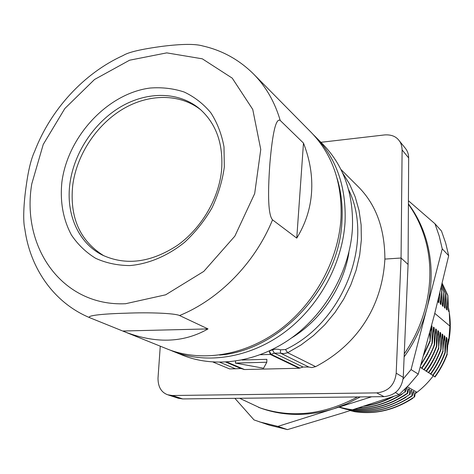 <?xml version="1.0" encoding="UTF-8"?>
<svg xmlns="http://www.w3.org/2000/svg" width="474" height="474" viewBox="0 0 474 474"><rect width="100%" height="100%" fill="white"/><g stroke="black" fill="none" stroke-linecap="round" stroke-linejoin="round"><path stroke-width="0.71" d="M434.776 313.35L449.903 326.094L448.878 339.431L448.28 338.951L447.035 353.965C444.002 362.13 439.908 369.738 434.753 376.794L435.025 376.972C440.18 369.921 444.268 362.32 447.302 354.161M430.884 373.998L432.898 375.598C438.124 368.523 442.242 360.874 445.252 352.644L446.247 337.334L446.893 337.849L447.035 353.965M445.252 352.644L444.973 352.437C441.472 361.455 438.829 366.84 432.632 375.42M426.487 371.142L428.567 372.783C433.129 366.929 437.295 359.162 441.063 349.492L442.106 334.028L442.775 334.561L442.906 350.92L444.185 335.687L444.849 336.214L444.979 352.443M441.063 349.492L440.796 349.291C437.058 358.931 432.886 366.698 428.283 372.605M436.779 346.269L437.846 330.633L438.539 331.184L438.657 347.798L439.985 332.339L440.666 332.878L440.796 349.291M436.773 346.269L436.495 346.056C433.396 354.522 429.166 362.403 423.809 369.702L424.106 369.892C429.207 363.066 433.426 355.192 436.773 346.269M420.841 365.081L427.299 354.434L432.335 343.075L433.479 327.149L434.184 327.712L434.303 344.474L434.587 344.687L435.683 328.909L436.376 329.46L436.495 346.056M432.335 343.081L432.087 342.761C430.345 348.313 426.695 355.399 421.137 364.026M431.595 325.644L431.968 325.946L432.081 342.761M429.711 332.76L430.119 341.363L431.139 327.368M439.013 296.505L438.865 302.667L438.189 302.068L438.124 300.083M445.578 293.329L445.133 308.224L444.482 307.644L443.8 291.581L443.066 306.394L442.402 305.807L441.732 289.614L440.986 304.551L440.316 303.952L439.896 292.908M445.578 293.341L441.916 284.607M449.903 326.094L449.239 311.862L448.534 311.24L447.859 295.415L447.172 310.032L446.52 309.451L445.85 293.584M407.284 386.748L416.587 392.057L415.822 392.881L415.431 392.656L414.566 397.088L414.276 396.939M449.376 313.32C450.97 323.73 450.496 334.229 447.954 344.823M433.378 375.681C428.194 382.595 422.15 388.567 415.248 393.604M338.714 407.071C363.736 415.532 388.271 411.793 412.315 395.849L413.192 391.388L413.909 391.791L414.27 396.928C395.298 409.773 375.295 414.649 354.256 411.545L354.588 411.693C374.94 414.714 394.398 410.206 412.973 398.172M412.321 395.849L412.013 395.683C392.745 408.789 372.451 413.666 351.133 410.306M407.705 393.284L408.606 388.787L409.352 389.207L409.726 394.439L410.01 394.599L410.911 390.09L411.639 390.505L412.007 395.677M354.807 409.139C373.542 409.986 391.174 404.701 407.711 393.296L407.409 393.124C391.097 404.387 373.684 409.684 355.174 409.021M406.473 387.578L407.024 387.892L407.403 393.124M405.051 391.868L405.347 392.034L406.194 387.862M404.855 389.195L405.051 391.862M420.248 367.178L421.807 368.399C427.169 361.064 431.429 353.16 434.593 344.687M421.961 368.191L423.809 369.702M424.254 369.69L426.345 371.343C430.783 365.727 434.984 357.953 438.936 348.011M428.709 372.588L430.742 374.193C435.95 367.06 440.097 359.369 443.172 351.121M433.04 375.402L434.753 376.794M429.823 341.144L423.934 354.019M423.519 355.518L430.119 341.363M430.919 330.899L431.968 325.946M433.147 332.606L434.184 327.712M434.303 344.474C432.401 350.6 428.141 358.516 421.522 368.215M435.363 334.259L436.376 329.46M437.532 335.965L438.539 331.184M438.657 347.798C435.541 356.146 431.328 363.925 426.025 371.13M439.688 337.559L440.666 332.878M441.809 339.188L442.775 334.561M442.906 350.92C439.795 359.156 435.642 366.852 430.457 374.01M443.895 340.788L444.849 336.214M445.975 342.299L446.893 337.849M448.037 343.478L448.878 339.431M449.239 311.862L448.404 307.49M447.877 295.415L442.212 283.357M442.183 283.499L447.622 295.172M447.172 310.032L446.407 306.044M441.869 284.797L445.566 293.329M443.54 291.338L441.501 286.32M443.066 306.394L442.295 302.317M441.75 289.608L441.11 287.925M441.045 288.21L441.484 289.383M440.986 304.551L440.204 300.427M415.313 393.26L415.822 392.881M392.348 396.856C383.561 401.437 374.442 404.441 365.004 405.863M363.884 406.224C374.33 404.837 384.378 401.525 394.03 396.288M405.045 391.856C390.653 401.845 375.224 407.184 358.753 407.877M358.208 408.055C373.571 407.593 388.147 403.019 401.928 394.332M409.352 389.213L408.375 389.942M409.72 394.427C391.826 406.674 372.854 411.793 352.804 409.779M339.064 406.941C361.644 413.636 383.928 410.431 405.916 397.319M354.256 410.887L354.256 411.551L350.298 410.573M350.227 410.597L354.38 411.622M221.636 169.656C223.367 143.693 216.108 123.489 199.862 109.026C179.089 91.417 147.402 91.162 120.752 106.804C94.095 122.529 74.039 152.764 69.939 183.414C65.714 213.839 78.251 243.049 102.502 255.125C125.93 265.855 150.862 262.632 177.3 245.437C201.586 228.267 218.988 198.458 221.636 169.656M201.035 110.057C180.09 93.271 148.795 93.538 122.594 109.216C96.388 124.982 76.776 154.82 72.753 185.061C69.429 217.288 79.816 240.869 103.907 255.806M169.805 349.984L182.608 355.204C215.575 368.523 258.081 362.361 292.482 337.251C326.799 312.07 350.12 269.499 352.443 228.29C353.64 193.925 343.846 165.971 323.067 144.428L313.32 134.622M172.548 351.139C205.9 364.619 249.016 358.291 283.973 332.683C318.854 307.01 342.619 263.668 345.06 221.785C346.34 186.869 336.469 158.506 315.447 136.708M303.479 143.083L296.754 238.114C305.552 223.799 310.488 208.519 311.566 192.284C312.639 176.055 309.943 159.655 303.479 143.083L280.223 120.461C276.052 117.783 272.615 132.039 269.902 163.234C267.502 196.319 268.379 215.184 272.532 219.841C255.089 262.797 219.101 299.515 179.551 315.536L208.021 328.915C183.035 343.182 154.601 343.881 122.713 331.018L208.021 328.915M122.713 331.018L167.02 348.905C200.573 362.474 244.021 356.045 279.287 330.171C314.475 304.225 338.483 260.457 340.996 218.206C342.329 182.982 332.41 154.4 311.252 132.459L253.679 74.14C265.938 86.582 274.784 102.023 280.223 120.461M219.563 355.062C280.027 350.807 339.651 286.42 341.961 220.967C342.797 206.036 341.197 191.905 337.162 178.585M179.551 315.536C174.888 313.261 149.322 312.212 125.859 313.207C101.898 313.812 84.159 315.773 90.587 318.042L122.185 330.805M296.754 238.114L272.532 219.841M61.91 181.909C59.89 201.604 63.066 219.308 71.444 235.027C77.896 244.596 85.978 252.364 95.689 258.33C106.176 263.076 117.57 265.487 129.882 265.57C148.658 263.947 167.832 255.853 184.7 242.214C195.395 232.213 204.478 220.789 211.955 207.944C218.271 194.577 222.395 180.938 224.321 167.014L224.001 146.899C221.654 134.136 217.258 122.748 210.806 112.753C203.334 103.788 194.453 96.88 184.167 92.021C173.318 88.442 161.924 87.121 149.98 88.051C107.568 93.514 67.871 136.316 61.91 181.909M123.181 55.505C128.27 52.193 141.376 49.124 162.499 46.304C181.921 43.898 195.335 43.78 202.748 45.954C222.282 50.398 239.257 59.801 253.679 74.14M123.175 55.494C83.862 73.263 50.795 109.423 34.721 151.176C31.189 158.672 28.387 170.006 26.313 185.204C23.718 202.416 22.728 221.512 24.95 229.386M291.237 338.152C320.738 320.335 343.099 287.386 348.811 253.306L348.87 252.423M260.41 354.718L270.298 354.451L269.256 351.009L271.075 354.309L270.298 354.451L299.201 368.245L244.519 369.53L240.976 368.529L235.477 368.79L219.942 362.29M342.412 172.572L349.569 184.084L355.15 196.781L359.037 210.462L361.123 224.889L361.354 239.826L359.689 255L356.152 270.139L350.784 284.957L343.68 299.177L334.958 312.532L324.797 324.773L313.373 335.675L300.919 345.036L287.659 352.709L285.49 349.528L280.46 349.842C277.829 348.935 275.163 348.941 272.455 349.865L269.356 350.967M266.809 362.237L235.377 363.066L263.556 368.227L266.809 362.237L266.862 359.333L242.06 360.015M235.643 361.135L235.377 363.066M340.907 169.443L357.455 185.932C375.651 203.684 384.793 228.071 384.882 259.082C382.299 306.091 357.467 344.699 315.619 366.645L311.738 367.599L308.852 367.042L303.052 367.042L299.201 368.245M315.619 366.645L287.659 352.709L283.624 353.693L280.507 353.154L274.351 353.154L271.075 354.309L299.941 368.12M213.081 362.077L229.576 368.896L235.477 368.79M178.39 398.255L182.691 398.924L384.059 396.643L376.676 392.887C388.23 391.625 394.735 385.066 396.193 373.192L401.063 258.016L384.882 259.082M376.676 392.887L172.305 395.512L167.683 394.771C161.219 392.377 157.99 386.82 158.008 378.092L160.265 346.18M384.059 396.643C395.245 395.375 401.644 388.947 403.256 377.363L396.193 373.192M398.847 140.245L405.424 148.374C407.557 151.088 408.641 154.275 408.665 157.931L408.078 264.445L401.063 258.016L402.106 149.926C401.928 145.666 400.797 142.384 398.711 140.085C395.66 136.269 391.014 134.551 384.769 134.912L320.963 142.295M408.078 264.445L403.256 377.363M404.132 356.886C414.726 342.044 422.287 325.958 426.813 308.615L411.071 369.596L418.275 374.105L409.139 384.793L399.126 394.575L343.235 412.801L287.469 429.61L269.262 425.142L254.028 419.923L234.885 398.332M411.071 369.596L403.113 379.028M395.417 392.585L399.126 394.575M239.613 398.279L260.439 408.049C283.582 416.285 307.993 416.528 333.678 408.778L277.9 426.393L287.469 429.61M277.9 426.393L259.408 421.86M404.263 353.835C428.111 319.713 435.796 275.548 425.225 239.269C421.499 226.329 415.894 214.645 408.41 204.229M408.428 200.745L434.972 223.758L439.208 236.016L442.248 248.844L426.813 308.615C432.703 285.028 432.596 262.347 426.493 240.591C422.547 226.928 416.522 214.686 408.41 203.873M371.64 396.785L333.678 408.778L347.235 403.635L360.347 396.916M258.579 407.379C290.799 418.512 323.754 415.034 357.461 396.945M434.972 223.758L441.495 231.045L445.679 243.097L448.688 255.699L434.374 314.943L418.275 374.105M442.248 248.844L448.688 255.699M31.782 183.865C20.992 247.108 62.088 306.672 125.563 303.727L165.669 294.804L203.796 271.389L234.861 236.135L254.674 193.611L260.759 149.482L252.743 109.417L232.242 78.145L202.303 58.817L166.753 52.875L129.58 60.21L94.522 79.496L64.843 108.516L43.247 144.422L31.782 183.865M348.556 189.553C374.413 241.657 343.502 322.403 285.49 349.528M243.826 369.436L226.495 362.089M226.922 362.059L244.519 369.53M303.052 367.042L274.351 353.154L272.455 349.865M308.852 367.042L280.507 353.154L280.46 349.842M225.855 362.124L240.976 368.529M182.691 398.924L172.305 395.512M408.665 157.931L402.106 149.926M90.552 318.03C54.397 303.354 30.324 268.882 24.903 229.392M178.384 398.273L168.24 394.955"/></g></svg>
